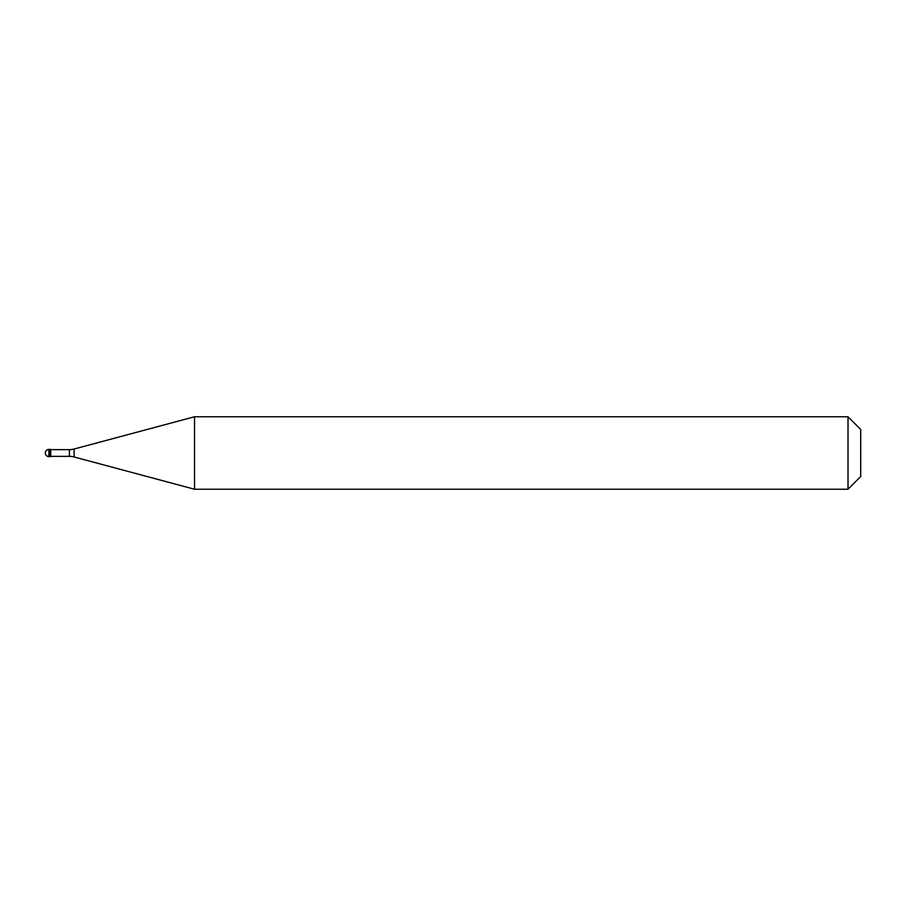<?xml version="1.0" encoding="UTF-8"?>
<svg xmlns="http://www.w3.org/2000/svg" width="906" height="906" viewBox="0 0 906 906"><rect width="100%" height="100%" fill="white"/><g stroke="black" fill="none" stroke-linecap="round" stroke-linejoin="round"><path stroke-width="0.68" stroke-dasharray="4.53 3.4" d="M50.057 456.624L50.057 449.376L50.057 456.624M50.736 449.648L50.736 456.352M860.7 476.556L860.7 429.444L860.7 476.556M194.53 416.76L194.53 489.24M848.016 416.76L848.016 489.24M49.83 455.718L46.852 455.888L45.3 453.113L46.852 450.112L49.83 450.282M48.924 449.376L48.924 456.624M69.4 449.648L69.4 456.352M74.088 449.025L74.088 456.975"/><path stroke-width="1.36" d="M48.924 449.376A3.624 3.624 0 0 0 45.3 453A3.624 3.624 0 0 0 48.924 456.624L50.736 456.624L50.736 449.376L50.057 449.376L50.057 456.624L50.057 449.376L48.924 449.376L48.924 456.624M50.736 456.352L69.4 456.352A18.12 18.12 0 0 1 74.088 456.975L194.53 489.24L848.016 489.24L860.7 476.556L860.7 429.444L848.016 416.76L848.016 489.24M50.736 449.648L69.4 449.648A18.12 18.12 0 0 0 74.088 449.025L194.53 416.76L194.53 489.24M194.53 416.76L848.016 416.76M69.4 449.648L69.4 456.352M74.088 449.025L74.088 456.975"/></g></svg>
